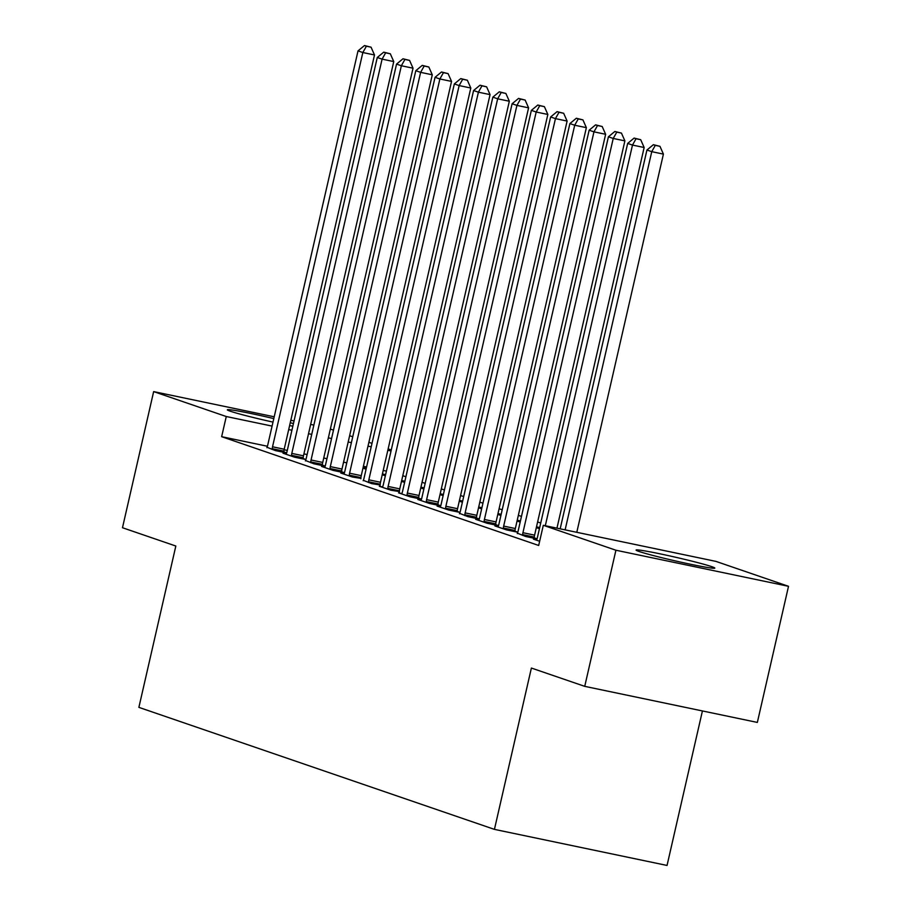 <?xml version="1.0" encoding="UTF-8"?>
<svg xmlns="http://www.w3.org/2000/svg" width="911" height="911" viewBox="0 0 911 911"><rect width="100%" height="100%" fill="white"/><g stroke="black" fill="none" stroke-linecap="round" stroke-linejoin="round"><path stroke-width="1.37" d="M639.055 551.474A40.38 1.811 -167.1 0 1 636.083 550.062A40.38 1.811 -167.1 0 1 667.991 555.539A40.38 1.811 -167.1 0 1 711.833 566.688A40.38 1.811 -167.1 0 1 714.805 568.088A40.38 1.811 -167.1 0 1 682.908 562.611A40.38 1.811 -167.1 0 1 639.055 551.474M273.004 422.1A40.38 1.811 -167.1 0 1 230.346 411.225A40.38 1.811 -167.1 0 1 227.363 409.813A40.38 1.811 -167.1 0 1 273.801 418.604M290.279 422.715A40.38 1.811 -167.1 0 1 293.444 423.558M292.841 426.189A40.38 1.811 -167.1 0 1 289.618 425.574M540.724 523.028L537.615 521.957M521.468 516.412L518.348 515.341M502.212 509.807L499.091 508.737M482.944 503.191L479.835 502.132M463.688 496.586L460.567 495.516M444.42 489.981L441.311 488.911M425.164 483.365L422.044 482.295M405.907 476.76L402.787 475.69M715.909 561.381L788.516 586.308L615.916 550.233L543.298 525.305L715.909 561.381M615.916 550.233L584.737 686.347L757.348 722.423L788.516 586.308M702.427 710.944L667.046 865.45L494.434 829.374L138.882 707.369L175.834 546.031L122.484 527.731L153.652 391.605L274.211 416.794M330.363 429.081L333.483 430.151M349.63 435.697L352.739 436.768M368.887 442.302L371.995 443.372M388.143 448.918L391.263 449.977M536.681 539.813L533.402 539.13L539.642 541.271M498.158 526.592L494.878 525.909L506.436 529.872L517.778 532.24M514.988 531.238L517.79 532.206M459.634 513.371L467.924 516.651L479.254 519.031M476.464 518.029L479.277 518.985M520.432 520.91L517.232 520.249M517.061 521.001L520.17 522.071M421.11 500.15L417.842 499.467L429.4 503.441L440.742 505.81M437.94 504.808L440.753 505.764M481.919 507.7L478.708 507.028M478.537 507.78L481.646 508.85M382.597 486.941L379.318 486.258L390.876 490.22L399.417 491.587M443.395 494.479L440.184 493.808M440.013 494.559L443.133 495.63M344.073 473.72L340.794 473.037L352.352 477L360.904 478.366M404.871 481.259L401.671 480.587M401.489 481.35L404.609 482.42M305.549 460.499L313.828 463.779L325.17 466.147M322.38 465.145L325.181 466.113M366.347 468.038L363.147 467.366M362.977 468.129L366.085 469.199M267.025 447.278L275.316 450.558L286.658 452.938M283.856 451.924L286.669 452.892M386.423 471.124L383.212 470.452M366.598 466.979L363.387 466.307M346.772 462.834L343.561 462.162M326.947 458.688L323.735 458.017M307.121 454.543L303.91 453.883M287.295 450.41L284.095 449.738M267.413 446.253L221.646 436.688L538.686 545.473L543.298 525.305M286.293 453.894L283.014 453.211L294.572 457.174L305.914 459.543M303.112 458.54L305.925 459.508M385.615 474.654L382.404 473.982M382.233 474.733L385.342 475.804M324.806 467.104L321.537 466.421L333.096 470.395L344.438 472.763M341.636 471.761L344.449 472.718M424.139 487.863L420.928 487.203M420.757 487.954L423.866 489.025M363.33 480.325L371.62 483.604L380.16 484.982M462.651 501.084L459.451 500.412M459.269 501.175L462.389 502.246M401.853 493.546L398.574 492.862L410.132 496.825L421.474 499.194M418.684 498.192L421.486 499.16M501.175 514.305L497.975 513.633M497.793 514.396L500.913 515.467M440.377 506.767L437.098 506.083L448.656 510.046L459.998 512.415M457.197 511.413L460.009 512.381M539.699 527.526L536.488 526.854M536.317 527.617L539.437 528.676M478.901 519.987L475.622 519.304L487.18 523.267L498.522 525.636M495.721 524.634L498.533 525.601M517.414 533.208L525.704 536.488L537.046 538.856M534.245 537.854L537.057 538.811M290.837 420.267L294.037 420.939M310.662 424.412L313.862 425.084M221.646 436.688L226.27 416.521L153.652 391.605M584.737 686.347L531.386 668.048L494.434 829.374M391.035 450.956L387.835 450.285M371.21 446.811L368.01 446.139M351.384 442.666L348.184 441.994M331.558 438.521L328.359 437.861M311.733 434.388L308.533 433.716M291.907 430.243L288.707 429.571M272.082 426.097L226.27 416.521M272.537 446.789L284.198 449.225L374.501 54.967L362.84 52.531L272.537 446.789A5.181 2.027 -78.2 0 0 272.252 448.713L272.195 449.487M366.393 46.21L371.062 47.19L364.468 45.55L366.393 46.21L362.84 52.531L358.023 50.879L267.72 445.126A5.181 2.027 -78.2 0 1 267.151 446.971L266.877 447.665M284.198 449.225A5.181 2.027 -78.2 0 0 283.913 451.15L283.822 452.346M374.501 54.967L371.062 47.19M364.468 45.55L358.023 50.879M291.805 453.393L303.465 455.83L393.757 61.572L382.096 59.135L291.805 453.393A5.181 2.027 -78.2 0 0 291.509 455.318L291.452 456.104M385.649 52.815L390.318 53.795L383.725 52.155L385.649 52.815L382.096 59.135L377.279 57.484L286.988 451.742A5.181 2.027 -78.2 0 1 286.418 453.576L286.134 454.27M303.465 455.83A5.181 2.027 -78.2 0 0 303.169 457.766L303.09 458.95M393.757 61.572L390.318 53.795M383.725 52.155L377.279 57.484M311.061 459.998L322.722 462.435L413.025 68.188L401.364 65.751L311.061 459.998A5.181 2.027 -78.2 0 0 310.765 461.934L310.719 462.708M404.917 59.431L409.574 60.399L402.992 58.771L404.917 59.431L401.364 65.751L396.547 64.1L306.244 458.347A5.181 2.027 -78.2 0 1 305.675 460.18L305.39 460.886M322.722 462.435A5.181 2.027 -78.2 0 0 322.437 464.371L322.346 465.555M413.025 68.188L409.574 60.399M402.992 58.771L396.547 64.1M330.317 466.614L341.989 469.051L432.281 74.793L420.62 72.356L330.317 466.614A5.181 2.027 -78.2 0 0 330.033 468.539L329.976 469.324M424.173 66.036L428.842 67.015L422.248 65.376L424.173 66.036L420.62 72.356L415.803 70.705L325.512 464.963A5.181 2.027 -78.2 0 1 324.942 466.796L324.658 467.491M341.989 469.051A5.181 2.027 -78.2 0 0 341.693 470.976L341.614 472.171M432.281 74.793L428.842 67.015M422.248 65.376L415.803 70.705M349.585 473.219L361.246 475.656L451.537 81.409L439.876 78.972L349.585 473.219A5.181 2.027 -78.2 0 0 349.289 475.155L349.232 475.929M443.441 72.652L448.098 73.62L441.505 71.992L443.441 72.652L439.876 78.972L435.059 77.31L344.768 471.568A5.181 2.027 -78.2 0 1 344.199 473.401L343.914 474.107M361.246 475.656A5.181 2.027 -78.2 0 0 360.95 477.592L360.87 478.776M451.537 81.409L448.098 73.62M441.505 71.992L435.059 77.31M368.841 479.835L380.502 482.272L470.805 88.014L459.144 85.577L368.841 479.835A5.181 2.027 -78.2 0 0 368.556 481.76L368.5 482.534M462.697 79.257L467.366 80.236L460.772 78.597L462.697 79.257L459.144 85.577L454.327 83.926L364.024 478.184A5.181 2.027 -78.2 0 1 363.455 480.017L363.17 480.712M380.502 482.272A5.181 2.027 -78.2 0 0 380.217 484.196L380.126 485.392M470.805 88.014L467.366 80.236M460.772 78.597L454.327 83.926M388.109 486.44L399.77 488.877L490.061 94.619L478.4 92.182L388.109 486.44A5.181 2.027 -78.2 0 0 387.813 488.376L387.756 489.15M481.953 85.862L486.622 86.841L480.029 85.201L481.953 85.862L478.4 92.182L473.583 90.531L383.292 484.789A5.181 2.027 -78.2 0 1 382.722 486.622L382.438 487.328M399.77 488.877A5.181 2.027 -78.2 0 0 399.474 490.813L399.394 491.997M490.061 94.619L486.622 86.841M480.029 85.201L473.583 90.531M407.365 493.045L419.026 495.482L509.329 101.235L497.657 98.798L407.365 493.045A5.181 2.027 -78.2 0 0 407.069 494.98L407.023 495.755M501.221 92.478L505.878 93.457L499.296 91.817L501.221 92.478L497.657 98.798L492.851 97.147L402.548 491.393A5.181 2.027 -78.2 0 1 401.979 493.227L401.694 493.933M419.026 495.482A5.181 2.027 -78.2 0 0 418.741 497.417L418.65 498.613M509.329 101.235L505.878 93.457M499.296 91.817L492.851 97.147M426.621 499.661L438.293 502.098L528.585 107.84L516.924 105.403L426.621 499.661A5.181 2.027 -78.2 0 0 426.337 501.585L426.28 502.371M520.477 99.083L525.146 100.062L518.553 98.422L520.477 99.083L516.924 105.403L512.107 103.752L421.816 498.01A5.181 2.027 -78.2 0 1 421.246 499.843L420.962 500.538M438.293 502.098A5.181 2.027 -78.2 0 0 437.997 504.022L437.918 505.218M528.585 107.84L525.146 100.062M518.553 98.422L512.107 103.752M445.889 506.265L457.55 508.702L547.841 114.456L536.18 112.019L445.889 506.265A5.181 2.027 -78.2 0 0 445.593 508.201L445.536 508.976M539.733 105.699L544.402 106.667L537.809 105.038L539.733 105.699L536.18 112.019L531.364 110.356L441.072 504.614A5.181 2.027 -78.2 0 1 440.503 506.448L440.218 507.154M457.55 508.702A5.181 2.027 -78.2 0 0 457.254 510.638L457.174 511.823M547.841 114.456L544.402 106.667M537.809 105.038L531.364 110.356M465.145 512.882L476.806 515.319L567.109 121.061L555.448 118.624L465.145 512.882A5.181 2.027 -78.2 0 0 464.861 514.806L464.804 515.592M559.001 112.304L563.67 113.283L557.076 111.643L559.001 112.304L555.448 118.624L550.631 116.972L460.328 511.23A5.181 2.027 -78.2 0 1 459.759 513.064L459.474 513.758M476.806 515.319A5.181 2.027 -78.2 0 0 476.521 517.243L476.43 518.439M567.109 121.061L563.67 113.283M557.076 111.643L550.631 116.972M484.413 519.486L496.074 521.923L586.365 127.665L574.704 125.228L484.413 519.486A5.181 2.027 -78.2 0 0 484.117 521.422L484.06 522.197M578.257 118.92L582.926 119.888L576.333 118.248L578.257 118.92L574.704 125.228L569.887 123.577L479.596 517.835A5.181 2.027 -78.2 0 1 479.027 519.669L478.742 520.375M496.074 521.923A5.181 2.027 -78.2 0 0 495.778 523.859L495.698 525.043M586.365 127.665L582.926 119.888M576.333 118.248L569.887 123.577M503.669 526.091L515.33 528.539L605.633 134.281L593.961 131.844L503.669 526.091A5.181 2.027 -78.2 0 0 503.373 528.027L503.327 528.801M597.525 125.524L602.182 126.504L595.6 124.864L597.525 125.524L593.961 131.844L589.155 130.193L498.852 524.44A5.181 2.027 -78.2 0 1 498.283 526.273L497.998 526.979M515.33 528.539A5.181 2.027 -78.2 0 0 515.045 530.464L514.954 531.66M605.633 134.281L602.182 126.504M595.6 124.864L589.155 130.193M522.925 532.707L534.598 535.144L624.889 140.886L613.228 138.449L522.925 532.707A5.181 2.027 -78.2 0 0 522.641 534.632L522.584 535.417M616.781 132.129L621.45 133.108L614.857 131.469L616.781 132.129L613.228 138.449L608.411 136.798L518.12 531.056A5.181 2.027 -78.2 0 1 517.539 532.889L517.266 533.584M534.598 535.144A5.181 2.027 -78.2 0 0 534.301 537.069L534.21 538.264M624.889 140.886L621.45 133.108M614.857 131.469L608.411 136.798M556.963 528.164L644.145 147.502L632.485 145.065L545.302 525.727M636.037 138.745L640.706 139.713L634.113 138.085L636.037 138.745L632.485 145.065L627.668 143.414L537.376 537.661A5.181 2.027 -78.2 0 1 536.807 539.494L536.522 540.2M644.145 147.502L640.706 139.713M634.113 138.085L627.668 143.414M576.788 532.309L663.413 154.107L651.752 151.67L565.127 529.872M655.305 145.35L659.963 146.329L653.381 144.69L655.305 145.35L651.752 151.67L646.935 150.019L560.174 528.835M663.413 154.107L659.963 146.329M653.381 144.69L646.935 150.019M272.252 448.713L283.913 451.15M291.509 455.318L303.169 457.766M310.765 461.934L322.437 464.371M330.033 468.539L341.693 470.976M349.289 475.155L360.95 477.592M368.556 481.76L380.217 484.196M387.813 488.376L399.474 490.813M407.069 494.98L418.741 497.417M426.337 501.585L437.997 504.022M445.593 508.201L457.254 510.638M464.861 514.806L476.521 517.243M484.117 521.422L495.778 523.859M503.373 528.027L515.045 530.464M522.641 534.632L534.301 537.069"/></g></svg>
